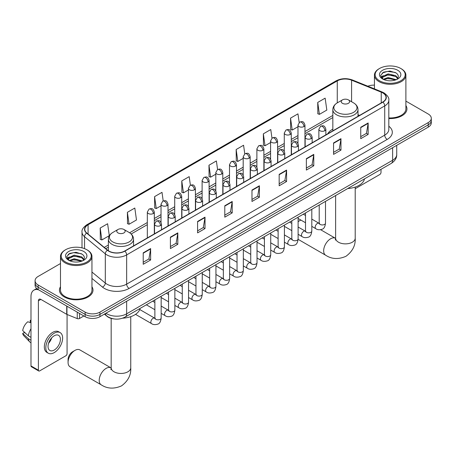 <?xml version="1.0" encoding="UTF-8"?>
<svg xmlns="http://www.w3.org/2000/svg" width="454" height="454" viewBox="0 0 454 454"><rect width="100%" height="100%" fill="white"/><g stroke="black" fill="none" stroke-linecap="round" stroke-linejoin="round"><path stroke-width="0.68" d="M332.833 129.146A18.529 10.697 0 0 0 327.743 133.782M113.818 318.912A10.487 6.055 180 0 1 107.184 316.438L104.38 314.123M60.49 263.536L38.153 276.429A10.487 6.055 0 0 0 35.083 280.714L35.083 285.277A10.487 6.055 0 0 0 38.153 289.561L85.119 316.676A10.487 6.055 0 0 0 99.954 316.676L428.23 127.148A10.487 6.055 0 0 0 431.3 122.864L431.3 120.582A10.487 6.055 0 0 1 428.23 124.861A10.487 6.055 0 0 0 431.3 120.582L431.3 118.301A10.487 6.055 0 0 0 428.23 114.016L405.893 101.123M35.083 280.714A10.487 6.055 0 0 0 38.153 284.993L85.119 312.108A10.487 6.055 0 0 0 99.954 312.108L99.954 314.395L428.23 124.861L99.954 314.395A10.487 6.055 0 0 1 85.119 314.395A10.487 6.055 0 0 0 99.954 314.395L99.954 316.676M38.153 284.993L38.153 287.274L85.119 314.395L38.153 287.274A10.487 6.055 0 0 1 35.083 282.995A10.487 6.055 0 0 0 38.153 287.274L38.153 289.561M60.49 286.758A16.781 9.687 0 0 0 59.44 290.129A16.781 9.687 0 0 0 64.355 296.978A16.781 9.687 0 0 0 82.645 299.078A16.781 9.687 0 0 0 93.002 290.129A16.781 9.687 0 0 0 91.952 286.758A16.781 9.687 0 0 1 93.002 290.129A16.781 9.687 0 0 1 82.645 299.078A16.781 9.687 0 0 1 64.355 296.978A16.781 9.687 0 0 1 59.44 290.129A16.781 9.687 0 0 1 60.49 286.758M382.745 92.894A11.185 6.458 180 0 1 386.019 97.462A11.185 6.458 180 0 1 382.745 102.031L124.674 251.028A11.185 6.458 180 0 1 107.598 250.165L86.828 233.038A11.185 6.458 180 0 1 84.807 229.332A11.185 6.458 180 0 1 88.082 224.77L337.265 80.903A11.185 6.458 180 0 1 351.589 80.182L381.252 92.173A11.185 6.458 180 0 1 382.745 92.894M382.943 92.781A11.469 6.623 0 0 0 381.411 92.037L351.754 80.046A11.469 6.623 0 0 0 337.067 80.789L87.883 224.656A11.469 6.623 0 0 0 86.6 233.129L107.371 250.256A11.469 6.623 0 0 0 124.867 251.141L382.943 102.144A11.469 6.623 0 0 0 382.943 92.781M143.214 252.855L143.214 264.268L150.626 259.989L150.626 248.571L143.214 252.855M143.214 262.242L148.923 258.945L150.597 248.951A2.798 1.617 -120 0 0 150.626 248.571M148.872 258.979L150.626 259.989M170.403 237.153L170.403 248.571L177.82 244.292L177.82 232.874L170.403 237.153M170.403 246.545L176.112 243.248L177.786 233.254A2.798 1.617 -120 0 0 177.82 232.874M176.067 243.276L177.82 244.292M197.592 221.456L197.592 232.874L205.009 228.589L205.009 217.171L197.592 221.456M197.592 230.848L203.307 227.55L204.981 217.551A2.798 1.617 -120 0 0 205.009 217.171M203.256 227.579L205.009 228.589M224.787 205.758L224.787 217.171L232.204 212.892L232.204 201.474L224.787 205.758M224.787 215.151L230.496 211.848L232.17 201.854A2.798 1.617 -120 0 0 232.204 201.474M230.45 211.882L232.204 212.892M360.743 127.262L360.743 138.68L368.16 134.395L368.16 122.977L360.743 127.262M360.743 136.654L366.457 133.357L368.132 123.357A2.798 1.617 -120 0 0 368.16 122.977M366.406 133.385L368.16 134.395M333.554 142.959L333.554 154.377L340.965 150.098L340.965 138.68L333.554 142.959M333.554 152.351L339.263 149.054L340.937 139.06A2.798 1.617 -120 0 0 340.965 138.68M339.212 149.082L340.965 150.098M306.359 158.662L306.359 170.074L313.776 165.795L313.776 154.377L306.359 158.662M306.359 168.054L312.074 164.751L313.748 154.757A2.798 1.617 -120 0 0 313.776 154.377M312.023 164.785L313.776 165.795M279.17 174.359L279.17 185.777L286.587 181.492L286.587 170.074L279.17 174.359M279.17 183.751L284.879 180.454L286.553 170.454A2.798 1.617 -120 0 0 286.587 170.074M284.828 180.482L286.587 181.492M251.976 190.056L251.976 201.474L259.393 197.195L259.393 185.777L251.976 190.056M251.976 199.448L257.69 196.151L259.365 186.157A2.798 1.617 -120 0 0 259.393 185.777M257.639 196.179L259.393 197.195M388.817 118.539A16.781 9.687 0 0 0 406.943 108.881A16.781 9.687 0 0 0 405.893 105.51A16.781 9.687 0 0 1 406.943 108.881A16.781 9.687 0 0 1 388.817 118.539M99.954 312.108L428.23 122.58A10.487 6.055 0 0 0 431.3 118.301M374.431 85.136A10.487 6.055 0 0 0 367.848 86.215M163.207 200.946L161.999 192.343L154.581 196.622L154.701 207.972M127.392 212.319L129.067 224.253L136.484 219.969L134.81 208.04L127.392 212.319L127.512 223.669M100.198 228.022L101.872 239.95L109.289 235.666L107.615 223.737L100.198 228.022L100.317 239.366M244.774 153.821L243.571 145.246L236.159 149.525L236.279 160.875M271.969 138.141L270.766 129.543L263.348 133.828L263.468 145.178M299.169 122.484L297.955 113.846L290.543 118.125L290.662 129.475M317.732 102.428L319.406 114.357L326.823 110.078L325.149 98.149L317.732 102.428L317.851 113.778M190.396 185.221L189.187 176.64L181.776 180.925L181.895 192.269M217.585 169.512L216.382 160.943L208.965 165.222L209.084 176.572M208.965 165.222L210.639 177.156L215.803 174.171M210.639 177.156L208.965 176.527M236.159 149.525L237.834 161.454L243.191 158.361M237.834 161.454L236.159 160.829M263.348 133.828L265.022 145.757L270.578 142.545M265.022 145.757L263.348 145.132M290.543 118.125L292.217 130.06L297.972 126.734M292.217 130.06L290.543 129.43M319.406 114.357L317.732 113.733M181.776 180.925L183.45 192.854L188.416 189.988M183.45 192.854L181.776 192.229M154.581 196.622L156.255 208.551L161.022 205.798M156.255 208.551L154.581 207.926M129.067 224.253L127.392 223.623M101.872 239.95L100.198 239.326M355.204 188.716L379.777 174.529A1.748 1.01 120 0 0 381.014 172.389L381.014 169.331M379.533 80.767A15.033 8.677 0 0 0 400.791 80.767A15.033 8.677 0 0 0 400.791 68.492L401.285 68.775A15.731 9.08 0 0 1 405.893 75.199A15.731 9.08 0 0 1 396.183 83.587A15.731 9.08 0 0 1 379.039 81.618A15.731 9.08 0 0 1 374.431 75.199A15.731 9.08 0 0 1 379.039 68.775L379.533 68.492A15.033 8.677 0 0 0 379.533 80.767M388.817 117.927A15.731 9.08 0 0 0 405.893 108.881L405.893 75.199M383.165 79.302L388.113 77.503L396.291 79.688M383.914 79.643L388.113 78.406L395.44 80M383.028 79.229L382.257 77.532L382.529 76.499L388.113 73.877L395.746 75.659L397.84 78.139M382.279 78.729L382.257 77.532M382.313 77.986L382.529 77.407L388.113 74.785L395.746 76.567L397.602 78.519M396.62 79.546A7.9 4.563 0 0 0 396.961 79.251C398.975 77.049 398.708 74.961 396.16 72.98L389.98 71.04L383.607 72.146L380.645 75.426L382.563 78.945M397.727 70.262A10.697 6.174 0 0 0 382.62 70.245A10.697 6.174 0 0 0 382.552 78.968A10.697 6.174 0 0 0 382.597 78.996A10.697 6.174 0 0 0 397.772 78.968A10.697 6.174 0 0 0 397.727 70.262M397.63 79.047L398.402 78.519M401.285 68.775L400.791 68.492A15.033 8.677 0 0 0 379.533 68.492M382.137 73.049L387.495 71.403L395.275 72.441M381.11 77.458L382.569 76.425M384.981 75.483L387.495 75.029L393.788 75.568M384.981 79.109L387.495 78.656L393.788 79.195M380.946 77.169L383.176 75.67M300.962 220.116A9.789 5.652 120 0 0 299.441 220.803L298.113 221.569L299.441 220.803A9.789 5.652 120 0 0 298.113 221.717M342.452 103.313A4.194 2.423 0 0 0 348.383 103.313A4.194 2.423 0 0 0 348.383 99.886L353.592 102.893A11.56 6.674 0 0 1 353.592 112.337A11.56 6.674 0 0 1 337.243 112.337A11.56 6.674 0 0 1 337.243 102.893C334.394 104.585 332.924 106.832 332.833 109.635A12.587 7.264 0 0 0 336.516 114.771A12.587 7.264 0 0 0 350.233 116.349A12.587 7.264 0 0 0 358.002 109.635C357.911 106.832 356.441 104.585 353.592 102.893L348.383 99.886A4.194 2.423 0 0 0 342.452 99.886A4.194 2.423 0 0 0 342.452 103.313M347.73 188.546A19.227 11.1 0 0 0 364.505 178.859M68.066 362.377L68.066 359.523A6.294 3.632 -60 0 1 72.515 351.816L74.984 350.386A9.789 5.652 120 0 0 68.066 362.377A9.789 5.652 120 0 0 70.092 366.855L101.236 384.839A9.789 5.652 -60 0 1 99.738 376.996A9.789 5.652 -60 0 1 106.134 368.37A9.789 5.652 -60 0 1 111.026 367.888L111.173 367.967M118 232.902A4.194 2.423 0 0 0 123.931 232.902A4.194 2.423 0 0 0 123.931 229.474L129.14 232.482A11.56 6.674 0 0 1 129.14 241.92A11.56 6.674 0 0 1 112.791 241.92A11.56 6.674 0 0 1 112.791 232.482C109.942 234.173 108.472 236.421 108.381 239.218A12.587 7.264 0 0 0 112.064 244.36A12.587 7.264 0 0 0 125.781 245.932A12.587 7.264 0 0 0 133.55 239.218C133.459 236.421 131.983 234.173 129.14 232.482L123.931 229.474A4.194 2.423 0 0 0 118 229.474A4.194 2.423 0 0 0 118 232.902M122.676 318.169A19.227 11.1 0 0 0 140.053 308.448M111.026 367.888L79.881 349.903A9.789 5.652 120 0 0 74.984 350.386L72.515 351.816M79.495 313.43L79.495 318.498L83.882 315.961M38.675 289.862A13.983 8.076 -120 0 0 33.88 290.151A13.983 8.076 -120 0 0 30.986 296.553L30.986 365.913L38.403 370.197L38.403 300.832A3.496 2.02 60 0 1 39.123 299.231A3.496 2.02 60 0 1 40.871 299.407L66.721 314.333L66.721 306.053M38.403 370.197A1.748 1.01 120 0 0 38.76 370.997L31.349 366.713A1.748 1.01 -60 0 1 30.986 365.913M38.76 370.997A1.748 1.01 120 0 0 39.634 370.912L65.841 355.783A1.748 1.01 120 0 0 67.073 353.643L67.073 314.491M79.495 318.498A1.748 1.01 180 0 1 77.259 318.612L66.954 314.44A1.748 1.01 180 0 1 66.721 314.333M54.219 350.045A8.739 5.045 120 0 0 59.928 342.344A8.739 5.045 120 0 0 58.589 335.341A8.739 5.045 120 0 0 54.219 335.773A8.739 5.045 120 0 0 48.51 343.474A8.739 5.045 120 0 0 49.849 350.477A8.739 5.045 120 0 0 54.219 350.045M48.572 343.269A8.739 5.045 120 0 0 51.711 337.838M30.986 320.581L30.242 320.354L30.242 322.107L30.986 322.539M60.166 332.617L58.68 331.761A11.883 6.861 120 0 0 52.738 332.345A11.883 6.861 120 0 0 44.974 342.821A11.883 6.861 120 0 0 46.796 352.344L48.277 353.201A11.883 6.861 120 0 0 54.219 352.61A11.883 6.861 120 0 0 61.988 342.14A11.883 6.861 120 0 0 60.166 332.617A11.883 6.861 120 0 0 54.219 333.202A11.883 6.861 120 0 0 46.456 343.678A11.883 6.861 120 0 0 48.277 353.201M30.986 328.753A11.537 6.662 120 0 0 28.358 335.864L22.7 330.563A9.091 5.249 120 0 1 27.773 321.784L30.986 322.754M30.986 337.379L28.358 335.864M25.759 333.429L24.221 332.544L22.7 333.418L28.358 338.712L30.986 340.233M28.358 338.712A11.537 6.662 120 0 0 29.782 341.936A11.537 6.662 120 0 0 30.656 342.622L30.986 342.815M30.986 320.149A9.091 5.249 120 0 0 30.242 320.354M22.7 333.418A9.091 5.249 120 0 0 23.773 335.682L29.782 341.936M65.592 262.015A15.033 8.677 0 0 0 86.85 262.015A15.033 8.677 0 0 0 86.85 249.74L87.344 250.029A15.731 9.08 0 0 1 91.952 256.448A15.731 9.08 0 0 1 82.242 264.841A15.731 9.08 0 0 1 65.098 262.872A15.731 9.08 0 0 1 60.49 256.448A15.731 9.08 0 0 1 65.098 250.029L65.592 249.74A15.033 8.677 0 0 0 65.592 262.015M60.49 256.448L60.49 290.129A15.731 9.08 0 0 0 65.098 296.553A15.731 9.08 0 0 0 82.242 298.522A15.731 9.08 0 0 0 91.952 290.129L91.952 256.448M69.229 260.551L74.178 258.752L82.35 260.942M69.978 260.891L74.178 259.66L81.504 261.249M69.093 260.483L68.321 258.786L68.588 257.747L74.178 255.125L81.811 256.913L83.905 259.393M68.344 259.983L68.321 258.786M68.372 259.234L68.588 258.655L74.178 256.033L81.811 257.821L83.667 259.767M82.685 260.8A7.9 4.563 0 0 0 83.02 260.5C85.034 258.303 84.767 256.215 82.219 254.229L76.039 252.288L69.666 253.394L66.704 256.68L68.628 260.193M83.786 251.51A10.697 6.174 0 0 0 68.679 251.499A10.697 6.174 0 0 0 68.611 260.216A10.697 6.174 0 0 0 68.656 260.244A10.697 6.174 0 0 0 83.831 260.216A10.697 6.174 0 0 0 83.786 251.51M83.689 260.301L84.461 259.773M87.344 250.029L86.85 249.74A15.033 8.677 0 0 0 65.592 249.74M68.202 254.302L73.554 252.657L81.34 253.695M67.169 258.712L68.628 257.673M71.045 256.737L73.554 256.277L79.853 256.822M71.045 260.363L73.554 259.904L79.853 260.443M67.005 258.417L69.235 256.924M105.935 313.22A13.983 8.076 0 0 0 106.872 313.822A13.983 8.076 0 0 0 126.649 313.822L392.631 160.256A13.983 8.076 0 0 0 396.728 154.547C396.83 158.02 394.98 160.988 391.183 163.457L125.202 317.023A6.992 4.035 60 0 0 126.649 313.822L126.649 301.263M392.631 147.698L392.631 160.256A6.992 4.035 60 0 1 391.183 163.457M105.368 313.549A6.992 4.676 129.5 0 0 106.588 315.825L104.465 314.072M428.23 127.148L428.23 122.58M85.119 316.676L85.119 312.108M388.817 126.229A17.479 10.09 180 0 1 387.194 139.423L129.123 288.421A3.496 2.02 60 0 1 126.649 284.136L384.72 135.139A13.983 8.076 0 0 0 388.817 129.43L388.817 100.203A13.983 8.076 180 0 1 384.72 105.913A3.496 2.02 -120 0 0 382.943 102.144M129.123 288.421A17.479 10.09 180 0 1 104.403 288.421A17.479 10.09 180 0 1 102.445 287.07L91.952 278.421M107.371 250.256A3.496 2.338 129.5 0 0 105.305 253.831L105.305 283.058A13.983 8.076 0 0 0 106.872 284.136A13.983 8.076 0 0 0 126.649 284.136L126.649 254.91A13.983 8.076 180 0 1 105.305 253.831L84.54 236.704A13.983 8.076 180 0 1 82.009 232.073L82.009 247.867M388.817 100.203C389.282 98.019 387.676 95.584 383.999 92.894L382.16 92.003A3.496 1.634 112 0 0 381.411 92.037M382.16 92.003L352.497 80.012C346.708 77.963 341.215 78.258 336.011 80.903A3.496 2.02 60 0 1 337.067 80.789M87.883 224.656A3.496 2.02 -120 0 0 86.828 224.764C83.201 227.375 81.595 229.809 82.009 232.073M86.6 233.129A3.496 2.338 129.5 0 0 84.54 236.704L84.54 248.65M352.497 80.012A3.496 1.634 112 0 0 351.754 80.046M124.867 251.141A3.496 2.02 60 0 1 126.649 254.91L384.72 105.913L384.72 135.139A3.496 2.02 60 0 0 387.194 139.423M91.952 272.048L105.305 283.058A3.496 2.338 -50.5 0 1 102.445 287.07M88.082 224.77L88.082 234.071M381.252 92.173L381.252 102.893M351.589 80.182L351.589 101.741M359.602 115.39L358.002 114.743M337.265 80.903L337.265 102.882M332.833 115.43L304.963 131.524M297.972 135.559L291.269 139.429M284.278 143.464L277.576 147.334M270.578 151.375L263.876 155.24M256.885 159.28L250.182 163.151M243.191 167.186L236.489 171.056M229.497 175.091L222.795 178.961M215.803 182.996L209.101 186.866M202.109 190.907L195.407 194.777M188.416 198.812L181.708 202.683M174.716 206.718L168.014 210.588M161.022 214.623L154.32 218.493M147.329 222.534L129.606 232.766M108.381 245.018L104.25 247.402M251.976 190.419L259.365 186.157M279.17 174.722L286.553 170.454M306.359 159.019L313.748 154.757M333.554 143.322L340.937 139.06M360.743 127.625L368.132 123.357M224.787 206.116L232.17 201.854M197.592 221.819L204.981 217.551M170.403 237.516L177.786 233.254M143.214 253.213L150.597 248.951M355.204 187.082L355.204 238.214A9.789 5.652 180 0 1 352.338 242.209A9.789 5.652 180 0 1 338.497 242.209A9.789 5.652 180 0 1 335.631 238.214L335.364 240.087M355.204 238.214C355.63 245.398 352.548 251.425 345.965 256.289C338.468 259.557 331.709 259.211 325.694 255.25A9.789 5.652 -60 0 1 324.19 247.407A9.789 5.652 -60 0 1 330.586 238.781A9.789 5.652 -60 0 1 335.478 238.299L335.625 238.384M130.752 316.671L130.752 367.797A9.789 5.652 180 0 1 127.886 371.792A9.789 5.652 180 0 1 114.045 371.792A9.789 5.652 180 0 1 111.173 367.797L110.912 369.675M324.826 130.701A3.496 2.02 0 0 0 325.853 129.271C324.434 124.788 323.055 125.684 320.609 126.246A3.496 2.02 60 0 1 322.357 126.422A3.496 2.02 -120 0 1 324.826 130.701A3.496 2.02 0 0 1 319.883 130.701A3.496 2.02 0 0 1 318.861 129.271L320.609 126.246M311.807 226.376L315.836 228.703A3.144 1.816 -60 0 1 315.354 226.183A3.144 1.816 -60 0 1 317.408 223.413A3.144 1.816 -60 0 1 317.55 223.334A3.144 1.816 -60 0 1 318.986 223.254L311.807 219.112M319.389 223.572L319.105 223.805L319.207 223.124A3.144 1.816 -0 0 0 320.127 224.412A3.144 1.816 -0 0 0 324.434 224.486A3.144 1.816 -0 0 0 325.501 223.124C325.07 226.779 323.94 228.822 322.107 229.247C319.474 230.047 317.386 229.866 315.836 228.703M311.132 138.606A3.496 2.02 0 0 0 312.153 137.182C310.735 132.699 309.356 133.59 306.91 134.151A3.496 2.02 60 0 1 308.658 134.327A3.496 2.02 -120 0 1 311.132 138.606A3.496 2.02 0 0 1 306.189 138.606A3.496 2.02 0 0 1 305.162 137.182L306.91 134.151M298.113 234.287L302.143 236.613A3.144 1.816 -60 0 1 301.66 234.088A3.144 1.816 -60 0 1 303.715 231.319A3.144 1.816 -60 0 1 303.857 231.245A3.144 1.816 -60 0 1 305.287 231.16L298.113 227.017M305.695 231.478L305.411 231.71L305.514 231.035A3.144 1.816 -0 0 0 306.433 232.317A3.144 1.816 -0 0 0 310.74 232.397A3.144 1.816 -0 0 0 311.807 231.035C311.376 234.684 310.241 236.727 308.414 237.153C305.78 237.953 303.692 237.771 302.143 236.613M297.438 146.511A3.496 2.02 0 0 0 298.46 145.087C297.041 140.604 295.662 141.495 293.216 142.057A3.496 2.02 60 0 1 294.964 142.233A3.496 2.02 -120 0 1 297.438 146.511A3.496 2.02 0 0 1 292.495 146.511A3.496 2.02 0 0 1 291.468 145.087L293.216 142.057M284.414 242.192L288.449 244.519A3.144 1.816 -60 0 1 287.967 241.999A3.144 1.816 -60 0 1 290.021 239.224A3.144 1.816 -60 0 1 290.163 239.15A3.144 1.816 -60 0 1 291.593 239.071L284.414 234.922M292.001 239.383L291.718 239.616L291.82 238.94A3.144 1.816 -0 0 0 292.739 240.223A3.144 1.816 -0 0 0 297.047 240.302A3.144 1.816 -0 0 0 298.113 238.94C297.682 242.595 296.547 244.632 294.714 245.064C292.087 245.858 289.998 245.682 288.449 244.519M283.744 154.422A3.496 2.02 0 0 0 284.766 152.992C283.347 148.509 281.968 149.4 279.522 149.968A3.496 2.02 60 0 1 281.27 150.138A3.496 2.02 -120 0 1 283.744 154.422A3.496 2.02 0 0 1 278.796 154.422A3.496 2.02 0 0 1 277.774 152.992L279.522 149.968M270.72 250.097L274.755 252.424A3.144 1.816 -60 0 1 274.273 249.904A3.144 1.816 -60 0 1 276.327 247.129A3.144 1.816 -60 0 1 276.469 247.055A3.144 1.816 -60 0 1 277.899 246.976L270.72 242.833M278.302 247.294L278.024 247.526L278.126 246.845A3.144 1.816 -0 0 0 279.045 248.128A3.144 1.816 -0 0 0 283.353 248.207A3.144 1.816 -0 0 0 284.414 246.845C283.983 250.5 282.853 252.537 281.02 252.969C278.393 253.769 276.304 253.587 274.755 252.424M270.045 162.328A3.496 2.02 0 0 0 271.072 160.898C269.653 156.414 268.274 157.311 265.828 157.873A3.496 2.02 60 0 1 267.576 158.043A3.496 2.02 -120 0 1 270.045 162.328A3.496 2.02 0 0 1 265.102 162.328A3.496 2.02 0 0 1 264.08 160.898L265.828 157.873M257.026 258.003L261.061 260.329A3.144 1.816 -60 0 1 260.579 257.81A3.144 1.816 -60 0 1 262.633 255.04A3.144 1.816 -60 0 1 262.77 254.961A3.144 1.816 -60 0 1 264.205 254.881L257.026 250.739M264.608 255.199L264.33 255.432L264.427 254.751A3.144 1.816 -0 0 0 265.352 256.039A3.144 1.816 -0 0 0 269.659 256.113A3.144 1.816 -0 0 0 270.72 254.751C270.289 258.405 269.16 260.448 267.327 260.874C264.699 261.674 262.611 261.493 261.061 260.329M256.351 170.233A3.496 2.02 0 0 0 257.378 168.809C255.96 164.32 254.581 165.216 252.135 165.778A3.496 2.02 60 0 1 253.882 165.954A3.496 2.02 -120 0 1 256.351 170.233A3.496 2.02 0 0 1 251.408 170.233A3.496 2.02 0 0 1 250.387 168.809L252.135 165.778M243.333 265.908L247.362 268.24A3.144 1.816 -60 0 1 246.88 265.715A3.144 1.816 -60 0 1 248.94 262.945A3.144 1.816 -60 0 1 249.076 262.866A3.144 1.816 -60 0 1 250.512 262.787L243.333 258.644M250.914 263.104L250.636 263.337L250.733 262.656A3.144 1.816 -0 0 0 251.658 263.944A3.144 1.816 -0 0 0 255.96 264.024A3.144 1.816 -0 0 0 257.026 262.656C256.595 266.311 255.466 268.354 253.633 268.779C251.005 269.58 248.917 269.398 247.362 268.24M242.657 178.138A3.496 2.02 0 0 0 243.684 176.714C242.266 172.231 240.887 173.122 238.441 173.683A3.496 2.02 60 0 1 240.189 173.859A3.496 2.02 -120 0 1 242.657 178.138A3.496 2.02 0 0 1 237.714 178.138A3.496 2.02 0 0 1 236.693 176.714L238.441 173.683M229.639 273.819L233.668 276.146A3.144 1.816 -60 0 1 233.186 273.62A3.144 1.816 -60 0 1 235.24 270.851A3.144 1.816 -60 0 1 235.382 270.777A3.144 1.816 -60 0 1 236.818 270.692L229.639 266.549M237.221 271.01L236.937 271.242L237.039 270.567A3.144 1.816 -0 0 0 237.964 271.85A3.144 1.816 -0 0 0 242.266 271.929A3.144 1.816 -0 0 0 243.333 270.567C242.901 274.216 241.772 276.259 239.939 276.685C237.311 277.485 235.217 277.303 233.668 276.146M228.964 186.049A3.496 2.02 0 0 0 229.985 184.619C228.566 180.136 227.187 181.027 224.741 181.594A3.496 2.02 60 0 1 226.489 181.765A3.496 2.02 -120 0 1 228.964 186.049A3.496 2.02 0 0 1 224.021 186.049A3.496 2.02 0 0 1 222.993 184.619L224.741 181.594M215.945 281.724L219.974 284.051A3.144 1.816 -60 0 1 219.492 281.531A3.144 1.816 -60 0 1 221.546 278.756A3.144 1.816 -60 0 1 221.688 278.682A3.144 1.816 -60 0 1 223.118 278.603L215.945 274.454M223.527 278.921L223.243 279.153L223.345 278.472A3.144 1.816 -0 0 0 224.265 279.755A3.144 1.816 -0 0 0 228.572 279.834A3.144 1.816 -0 0 0 229.639 278.472C229.208 282.127 228.073 284.164 226.245 284.596C223.612 285.396 221.524 285.214 219.974 284.051M215.27 193.954A3.496 2.02 0 0 0 216.291 192.524C214.873 188.041 213.493 188.932 211.048 189.5A3.496 2.02 60 0 1 212.795 189.67A3.496 2.02 -120 0 1 215.27 193.954A3.496 2.02 0 0 1 210.327 193.954A3.496 2.02 0 0 1 209.3 192.524L211.048 189.5M202.251 289.629L206.281 291.956A3.144 1.816 -60 0 1 205.798 289.436A3.144 1.816 -60 0 1 207.853 286.661A3.144 1.816 -60 0 1 207.994 286.587A3.144 1.816 -60 0 1 209.425 286.508L202.251 282.365M209.833 286.826L209.549 287.059L209.652 286.378A3.144 1.816 -0 0 0 210.571 287.66A3.144 1.816 -0 0 0 214.878 287.74A3.144 1.816 -0 0 0 215.945 286.378C215.514 290.032 214.379 292.07 212.551 292.501C209.918 293.301 207.83 293.119 206.281 291.956M201.576 201.86A3.496 2.02 0 0 0 202.597 200.43C201.179 195.946 199.8 196.843 197.354 197.405A3.496 2.02 60 0 1 199.102 197.581A3.496 2.02 -120 0 1 201.576 201.86A3.496 2.02 0 0 1 196.633 201.86A3.496 2.02 0 0 1 195.606 200.43L197.354 197.405M188.552 297.535L192.587 299.861A3.144 1.816 -60 0 1 192.104 297.342A3.144 1.816 -60 0 1 194.159 294.572A3.144 1.816 -60 0 1 194.301 294.493A3.144 1.816 -60 0 1 195.731 294.413L188.552 290.271M196.139 294.731L195.856 294.964L195.958 294.283A3.144 1.816 -0 0 0 196.877 295.571A3.144 1.816 -0 0 0 201.184 295.645A3.144 1.816 -0 0 0 202.251 294.283C201.82 297.938 200.685 299.981 198.852 300.406C196.224 301.206 194.136 301.025 192.587 299.861M187.882 209.765A3.496 2.02 0 0 0 188.904 208.341C187.485 203.857 186.106 204.748 183.66 205.31A3.496 2.02 60 0 1 185.408 205.486A3.496 2.02 -120 0 1 187.882 209.765A3.496 2.02 0 0 1 182.934 209.765A3.496 2.02 0 0 1 181.912 208.341L183.66 205.31M174.858 305.446L178.893 307.772A3.144 1.816 -60 0 1 178.411 305.247A3.144 1.816 -60 0 1 180.465 302.478A3.144 1.816 -60 0 1 180.601 302.404A3.144 1.816 -60 0 1 182.037 302.319L174.858 298.176M182.44 302.636L182.162 302.869L182.264 302.194A3.144 1.816 -0 0 0 183.183 303.476A3.144 1.816 -0 0 0 187.491 303.556A3.144 1.816 -0 0 0 188.552 302.194C188.121 305.843 186.991 307.886 185.158 308.311C182.531 309.112 180.442 308.93 178.893 307.772M174.183 217.67A3.496 2.02 0 0 0 175.21 216.246C173.791 211.763 172.412 212.654 169.966 213.215A3.496 2.02 60 0 1 171.714 213.391A3.496 2.02 -120 0 1 174.183 217.67A3.496 2.02 0 0 1 169.24 217.67A3.496 2.02 0 0 1 168.218 216.246L169.966 213.215M161.164 313.351L165.194 315.678A3.144 1.816 -60 0 1 164.711 313.158A3.144 1.816 -60 0 1 166.771 310.383A3.144 1.816 -60 0 1 166.907 310.309A3.144 1.816 -60 0 1 168.343 310.23L161.164 306.081M168.746 310.542L168.468 310.774L168.565 310.099A3.144 1.816 -0 0 0 169.49 311.382A3.144 1.816 -0 0 0 173.791 311.461A3.144 1.816 -0 0 0 174.858 310.099C174.427 313.754 173.297 315.791 171.464 316.222C168.837 317.017 166.749 316.841 165.194 315.678M160.489 225.581A3.496 2.02 0 0 0 161.516 224.151C160.097 219.668 158.718 220.559 156.272 221.126A3.496 2.02 60 0 1 158.02 221.297A3.496 2.02 -120 0 1 160.489 225.581A3.496 2.02 0 0 1 155.546 225.581A3.496 2.02 0 0 1 154.525 224.151L156.272 221.126M135.53 314.361L151.5 323.583A3.144 1.816 -60 0 1 151.017 321.063A3.144 1.816 -60 0 1 153.077 318.288A3.144 1.816 -60 0 1 153.214 318.214A3.144 1.816 -60 0 1 154.649 318.135L139.736 309.52M155.052 318.453L154.769 318.685L154.871 318.004A3.144 1.816 -0 0 0 155.796 319.287A3.144 1.816 -0 0 0 160.097 319.366A3.144 1.816 -0 0 0 161.164 318.004C160.733 321.659 159.604 323.696 157.771 324.128C155.143 324.928 153.049 324.746 151.5 323.583M303.936 126.547A3.496 2.02 0 0 0 304.963 125.122C303.544 120.639 302.165 121.53 299.719 122.092A3.496 2.02 60 0 1 301.467 122.268A3.496 2.02 -120 0 1 303.936 126.547A3.496 2.02 0 0 1 298.993 126.547A3.496 2.02 0 0 1 297.972 125.122L299.719 122.092M290.242 134.452A3.496 2.02 0 0 0 291.269 133.028C289.851 128.544 288.472 129.435 286.026 129.997A3.496 2.02 60 0 1 287.774 130.173A3.496 2.02 -120 0 1 290.242 134.452A3.496 2.02 0 0 1 285.299 134.452A3.496 2.02 0 0 1 284.278 133.028L286.026 129.997M276.548 142.363A3.496 2.02 0 0 0 277.576 140.933C276.157 136.45 274.778 137.341 272.326 137.908A3.496 2.02 60 0 1 274.08 138.078A3.496 2.02 -120 0 1 276.548 142.363A3.496 2.02 0 0 1 271.606 142.363A3.496 2.02 0 0 1 270.578 140.933L272.326 137.908M262.855 150.268A3.496 2.02 0 0 0 263.876 148.838C262.457 144.355 261.078 145.252 258.632 145.813A3.496 2.02 60 0 1 260.38 145.984A3.496 2.02 -120 0 1 262.855 150.268A3.496 2.02 0 0 1 257.912 150.268A3.496 2.02 0 0 1 256.885 148.838L258.632 145.813M249.161 158.174A3.496 2.02 0 0 0 250.182 156.749C248.764 152.26 247.385 153.157 244.939 153.719A3.496 2.02 60 0 1 246.687 153.895A3.496 2.02 -120 0 1 249.161 158.174A3.496 2.02 0 0 1 244.218 158.174A3.496 2.02 0 0 1 243.191 156.749L244.939 153.719M235.467 166.079A3.496 2.02 0 0 0 236.489 164.654C235.07 160.171 233.691 161.062 231.245 161.624A3.496 2.02 60 0 1 232.993 161.8A3.496 2.02 -120 0 1 235.467 166.079A3.496 2.02 0 0 1 230.518 166.079A3.496 2.02 0 0 1 229.497 164.654L231.245 161.624M221.768 173.984A3.496 2.02 0 0 0 222.795 172.56C221.376 168.076 219.997 168.967 217.551 169.535A3.496 2.02 60 0 1 219.299 169.705A3.496 2.02 -120 0 1 221.768 173.984A3.496 2.02 0 0 1 216.825 173.984A3.496 2.02 0 0 1 215.803 172.56L217.551 169.535M208.074 181.895A3.496 2.02 0 0 0 209.101 180.465C207.682 175.982 206.303 176.873 203.857 177.44A3.496 2.02 60 0 1 205.605 177.61A3.496 2.02 -120 0 1 208.074 181.895A3.496 2.02 0 0 1 203.131 181.895A3.496 2.02 0 0 1 202.109 180.465L203.857 177.44M194.38 189.8A3.496 2.02 0 0 0 195.407 188.37C193.989 183.887 192.609 184.784 190.164 185.346A3.496 2.02 60 0 1 191.911 185.516A3.496 2.02 -120 0 1 194.38 189.8A3.496 2.02 0 0 1 189.437 189.8A3.496 2.02 0 0 1 188.416 188.37L190.164 185.346M180.686 197.706A3.496 2.02 0 0 0 181.708 196.281C180.289 191.798 178.91 192.689 176.464 193.251A3.496 2.02 60 0 1 178.212 193.427A3.496 2.02 -120 0 1 180.686 197.706A3.496 2.02 0 0 1 175.743 197.706A3.496 2.02 0 0 1 174.716 196.281L176.464 193.251M166.993 205.611A3.496 2.02 0 0 0 168.014 204.186C166.595 199.703 165.216 200.594 162.77 201.156A3.496 2.02 60 0 1 164.518 201.332A3.496 2.02 -120 0 1 166.993 205.611A3.496 2.02 0 0 1 162.05 205.611A3.496 2.02 0 0 1 161.022 204.186L162.77 201.156M153.299 213.522A3.496 2.02 0 0 0 154.32 212.092C152.902 207.609 151.523 208.499 149.077 209.067A3.496 2.02 60 0 1 150.824 209.237A3.496 2.02 -120 0 1 153.299 213.522A3.496 2.02 0 0 1 148.356 213.522A3.496 2.02 0 0 1 147.329 212.092L149.077 209.067M38.403 300.832L40.871 299.407M66.954 306.189L66.954 314.44M77.259 318.612L77.259 312.136M125.202 317.023C119.572 319.849 113.948 319.849 108.324 317.023L106.588 315.825M396.728 154.547L396.728 145.337M336.011 80.903L86.828 224.764M332.833 117.558L304.963 133.652M297.972 137.687L291.269 141.557M284.278 145.592L277.576 149.462M270.578 153.503L263.876 157.373M256.885 161.408L250.182 165.279M243.191 169.314L236.489 173.184M229.497 177.219L222.795 181.089M215.803 185.124L209.101 188.995M202.109 193.035L195.407 196.905M188.416 200.94L181.708 204.811M174.716 208.846L168.014 212.716M161.022 216.751L154.32 220.621M147.329 224.662L131.172 233.992M108.381 247.146L105.771 248.656M374.431 88.876L374.431 75.199M325.694 255.25L298.102 239.326M358.002 116.315L358.002 109.635M332.833 130.843L332.833 109.635M342.452 99.886L337.243 102.893M335.478 238.299L320.62 229.718M335.631 195.532L335.631 238.214M130.752 367.797C131.172 374.987 128.096 381.014 121.513 385.877C114.011 389.146 107.252 388.8 101.236 384.839M133.55 245.898L133.55 239.218M108.381 250.733L108.381 239.218M118 229.474L112.791 232.482M111.173 318.402L111.173 367.797M319.622 223.51L318.986 223.254M325.501 201.383L325.501 223.124M325.853 134.878L325.853 129.271M305.514 222.744L298.113 218.47M319.207 205.015L319.207 223.124M318.861 138.913L318.861 129.271M305.514 215.48L303.3 214.197M305.928 231.415L305.287 231.16M311.807 209.288L311.807 231.035M312.153 142.783L312.153 137.182M291.82 230.649L284.414 226.376M305.514 212.92L305.514 231.035M305.162 146.818L305.162 137.182M291.82 223.385L289.601 222.108M292.234 239.32L291.593 239.071M298.113 217.194L298.113 238.94M298.46 150.688L298.46 145.087M278.126 238.56L270.72 234.287M291.82 220.826L291.82 238.94M291.468 154.723L291.468 145.087M278.126 231.29L275.907 230.013M278.54 247.226L277.899 246.976M284.414 225.099L284.414 246.845M284.766 158.594L284.766 152.992M264.427 246.465L257.026 242.192M278.126 228.731L278.126 246.845M277.774 162.634L277.774 152.992M264.427 239.196L262.213 237.919M264.847 255.137L264.205 254.881M270.72 233.004L270.72 254.751M271.072 166.504L271.072 160.898M250.733 254.371L243.333 250.097M264.427 236.642L264.427 254.751M264.08 170.539L264.08 160.898M250.733 247.107L248.52 245.824M251.147 263.042L250.512 262.787M257.026 240.915L257.026 262.656M257.378 174.41L257.378 168.809M237.039 262.276L229.639 258.003M250.733 244.547L250.733 262.656M250.387 178.445L250.387 168.809M237.039 255.012L234.826 253.729M237.453 270.947L236.818 270.692M243.333 248.82L243.333 270.567M243.684 182.315L243.684 176.714M223.345 270.181L215.945 265.908M237.039 252.452L237.039 270.567M236.693 186.35L236.693 176.714M223.345 262.917L221.132 261.64M223.76 278.852L223.118 278.603M229.639 256.726L229.639 278.472M229.985 190.22L229.985 184.619M209.652 278.092L202.251 273.819M223.345 260.358L223.345 278.472M222.993 194.261L222.993 184.619M209.652 270.822L207.438 269.545M210.066 286.758L209.425 286.508M215.945 264.631L215.945 286.378M216.291 198.131L216.291 192.524M195.958 285.997L188.552 281.724M209.652 268.269L209.652 286.378M209.3 202.166L209.3 192.524M195.958 278.733L193.739 277.451M196.372 294.669L195.731 294.413M202.251 272.542L202.251 294.283M202.597 206.037L202.597 200.43M182.264 293.903L174.858 289.629M195.958 276.174L195.958 294.283M195.606 210.071L195.606 200.43M182.264 286.639L180.045 285.356M182.678 302.574L182.037 302.319M188.552 280.447L188.552 302.194M188.904 213.942L188.904 208.341M168.565 301.808L161.164 297.535M182.264 284.079L182.264 302.194M181.912 217.977L181.912 208.341M168.565 294.544L166.351 293.267M168.979 310.479L168.343 310.23M174.858 288.352L174.858 310.099M175.21 221.847L175.21 216.246M154.871 309.719L146.364 304.804M168.565 291.984L168.565 310.099M168.218 225.882L168.218 216.246M154.871 302.449L152.657 301.172M155.285 318.385L154.649 318.135M161.164 296.258L161.164 318.004M161.516 229.752L161.516 224.151M154.871 299.89L154.871 318.004M154.525 233.793L154.525 224.151M304.963 146.937L304.963 125.122M297.972 143.299L297.972 125.122M291.269 154.842L291.269 133.028M284.278 151.205L284.278 133.028M277.576 162.748L277.576 140.933M270.578 159.116L270.578 140.933M263.876 170.653L263.876 148.838M256.885 167.021L256.885 148.838M250.182 178.564L250.182 156.749M243.191 174.926L243.191 156.749M236.489 186.469L236.489 164.654M229.497 182.831L229.497 164.654M222.795 194.374L222.795 172.56M215.803 190.742L215.803 172.56M209.101 202.28L209.101 180.465M202.109 198.648L202.109 180.465M195.407 210.191L195.407 188.37M188.416 206.553L188.416 188.37M181.708 218.096L181.708 196.281M174.716 214.458L174.716 196.281M168.014 226.001L168.014 204.186M161.022 222.364L161.022 204.186M154.32 233.906L154.32 212.092M147.329 237.947L147.329 212.092M33.88 290.151L36.712 288.517"/></g></svg>
